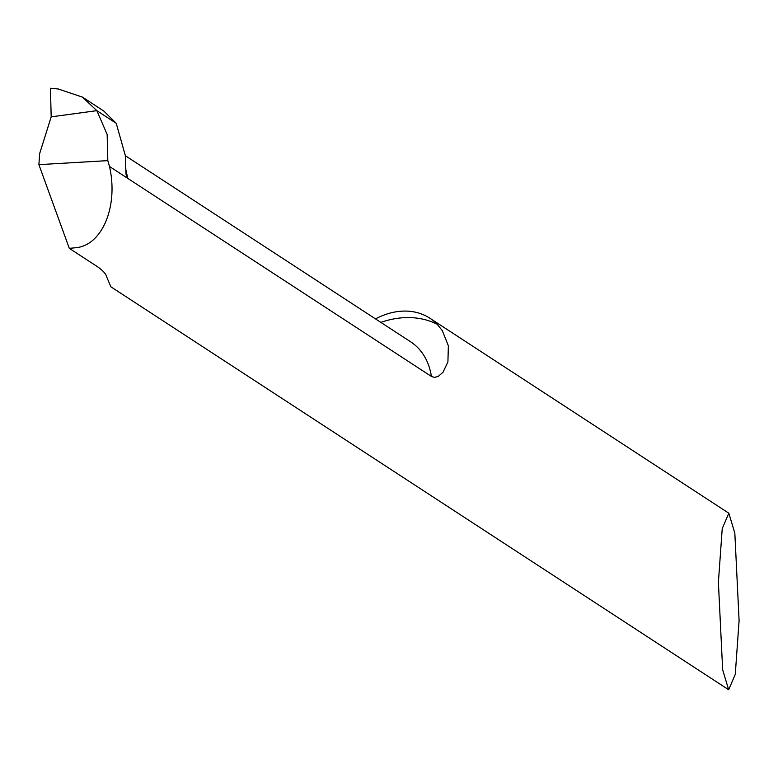 <?xml version="1.0" encoding="UTF-8"?>
<svg xmlns="http://www.w3.org/2000/svg" width="778" height="778" viewBox="0 0 778 778"><rect width="100%" height="100%" fill="white"/><g stroke="black" fill="none" stroke-linecap="round" stroke-linejoin="round"><path stroke-width="1.17" d="M728.655 689.746L722.655 669.77L718.395 582.314L722.227 528.593L728.84 513.217L734.84 533.193L739.1 620.65L735.268 674.37L728.655 689.746L110.836 286.781L106.732 276.997C105.983 273.827 102.754 270.306 97.036 266.436L69.3 248.347L75.631 247.754C102.219 245.556 118.587 206.248 109.504 166.473L431.391 376.426L434.416 377.388L438.199 376.445L443.071 372.185L447.914 361.877L448.361 345.811L442.361 330.738L437.168 324.231A73.978 56.006 -56.9 0 0 429.864 318.212A73.978 56.006 -56.9 0 0 395.545 311.89A73.978 56.006 -56.9 0 0 375.492 318.883M69.3 248.347L38.9 164.644L39.649 153.616L51.183 116.856L96.842 110.661L116.233 123.303L96.842 110.661L51.183 116.856L50.453 88.254L51.183 116.856M125.521 168.116L127.777 178.395L126.017 174.175L125.326 155.551L116.233 123.303L103.785 111.04M109.504 166.473L107.811 160.628L107.15 134.429L96.842 110.661L82.4 97.094L58.253 88.984L50.453 88.254M38.9 164.644L107.811 160.628M125.336 155.717L410.619 341.795A73.978 56.006 123.1 0 1 431.391 376.426M380.86 322.384A103.571 78.403 123.1 0 1 437.168 324.231M728.84 513.217L429.864 318.212M82.974 97.454L104.145 111.273"/></g></svg>
